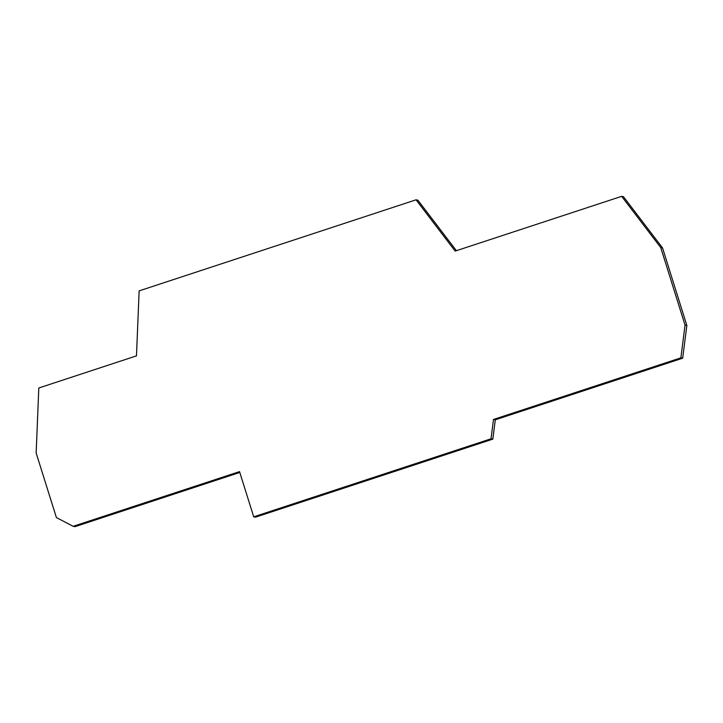<?xml version="1.0" encoding="UTF-8"?>
<svg xmlns="http://www.w3.org/2000/svg" width="723" height="723" viewBox="0 0 723 723"><rect width="100%" height="100%" fill="white"/><g stroke="black" fill="none" stroke-linecap="round" stroke-linejoin="round"><path stroke-width="1.08" d="M456.385 250.682L417.867 200.172L416.059 199.819L139.141 290.872L136.475 355.87L38.807 387.989L36.15 452.987L56.394 517.578L73.186 526.308L74.993 526.66L239.801 472.462M73.186 526.308L239.539 471.613L253.71 516.828L255.508 517.171L492.833 439.141L495.3 419.81L682.684 358.192L686.85 325.477L662.557 247.962L623.461 196.692L621.653 196.34L455.156 251.089L416.059 199.819M253.71 516.828L491.025 438.789L492.833 439.141M491.025 438.789L493.493 419.457L495.3 419.81M493.493 419.457L680.876 357.84L682.684 358.192M680.876 357.84L685.043 325.124L686.85 325.477M685.043 325.124L660.75 247.609L662.557 247.962M660.75 247.609L621.653 196.34"/></g></svg>
